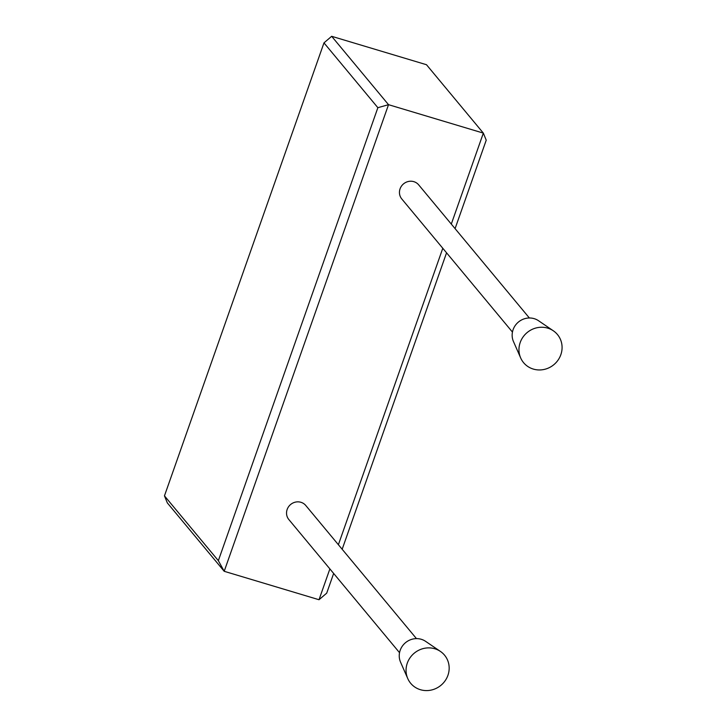 <?xml version="1.0" encoding="UTF-8"?>
<svg xmlns="http://www.w3.org/2000/svg" width="726" height="726" viewBox="0 0 726 726"><rect width="100%" height="100%" fill="white"/><g stroke="black" fill="none" stroke-linecap="round" stroke-linejoin="round"><path stroke-width="1.09" d="M329.876 568.903L319.013 599.73L224.198 571.298L167.343 502.918L164.457 495.849L218.354 560.672L377.865 107.693L323.977 42.87L164.457 495.849M416.461 638.617L305.773 505.487A11.008 10.445 140.3 0 0 290.636 504.488A11.008 10.445 140.3 0 0 288.848 519.553L399.536 652.692M529.372 317.988L418.684 184.858A11.008 10.445 140.3 0 0 403.547 183.859A11.008 10.445 140.3 0 0 401.759 198.924L512.447 332.063M338.389 544.709L442.787 248.274M451.3 224.089L483.344 133.112L388.519 104.68L224.198 571.298L218.354 560.672M455.084 228.626L486.229 140.182L483.344 133.112L426.489 64.723L331.664 36.3L388.519 104.68L377.865 107.693M446.563 252.811L342.173 549.255M333.651 573.44L326.709 593.151L319.013 599.73M331.664 36.3L323.977 42.87M533.311 369.071A22.007 20.882 -39.7 0 1 520.678 357.963A22.007 20.882 -39.7 0 1 527.167 332.544A22.007 20.882 -39.7 0 1 553.339 330.802A22.007 20.882 -39.7 0 1 559.555 357.646A22.007 20.882 -39.7 0 1 533.311 369.071M520.678 357.963L513.463 341.529A16.88 16.017 -39.7 0 1 516.631 323.769A16.88 16.017 -39.7 0 1 534.2 318.669A16.88 16.017 -39.7 0 1 538.501 320.71L553.339 330.802M420.399 689.7A22.007 20.882 -39.7 0 1 407.767 678.583A22.007 20.882 -39.7 0 1 414.256 653.173A22.007 20.882 -39.7 0 1 440.428 651.431A22.007 20.882 -39.7 0 1 446.644 678.275A22.007 20.882 -39.7 0 1 420.399 689.7M407.767 678.583L400.552 662.157A16.88 16.017 -39.7 0 1 403.72 644.398A16.88 16.017 -39.7 0 1 421.289 639.297A16.88 16.017 -39.7 0 1 425.59 641.339L440.428 651.431"/></g></svg>
